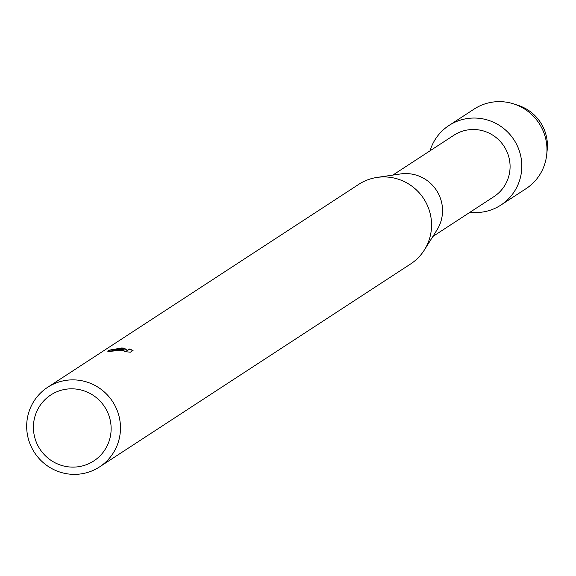<?xml version="1.0" encoding="UTF-8"?>
<svg xmlns="http://www.w3.org/2000/svg" width="576" height="576" viewBox="0 0 576 576"><rect width="100%" height="100%" fill="white"/><g stroke="black" fill="none" stroke-linecap="round" stroke-linejoin="round"><path stroke-width="0.86" d="M515.974 104.71A41.81 41.04 56.9 0 1 546.912 152.122M392.818 175.09L453.881 135.252A36.655 35.978 56.9 0 1 473.27 129.499A36.655 35.978 56.9 0 1 508.45 155.7A36.655 35.978 56.9 0 1 493.927 196.646L432.871 236.484M474.084 118.044A47.513 46.642 56.9 0 1 521.798 165.269A47.513 46.642 56.9 0 1 475.733 212.551A47.513 46.642 56.9 0 1 470.081 212.213A47.513 46.642 56.9 0 0 475.733 212.551A47.513 46.642 56.9 0 0 500.868 205.092A47.513 46.642 56.9 0 0 519.682 152.006A47.513 46.642 56.9 0 0 474.084 118.044A47.513 46.642 56.9 0 0 430.027 150.818A47.513 46.642 56.9 0 1 448.949 125.503A47.513 46.642 56.9 0 1 474.084 118.044M47.621 387.324L358.704 184.378A47.513 46.642 56.9 0 1 377.078 177.422L400.507 173.952A36.655 35.978 56.9 0 1 405.72 173.57A36.655 35.978 56.9 0 1 437.861 192.636A36.655 35.978 56.9 0 1 437.011 229.903L424.397 249.948A47.513 46.642 56.9 0 1 410.623 263.966L99.54 466.913A47.513 46.642 56.9 0 1 74.405 474.372A47.513 46.642 56.9 0 1 28.8 440.41A47.513 46.642 56.9 0 1 47.621 387.324A47.513 46.642 56.9 0 1 72.749 379.865A47.513 46.642 56.9 0 1 118.354 413.827A47.513 46.642 56.9 0 1 99.54 466.913M377.078 177.422A47.513 46.642 56.9 0 1 383.839 176.918A47.513 46.642 56.9 0 1 425.498 201.636A47.513 46.642 56.9 0 1 424.397 249.948M132.826 350.59L129.406 349.258L127.224 350.683L124.286 348.098L127.217 350.41L129.398 348.984L133.056 350.438L130.363 352.195L124.517 351.598L125.806 351.266L118.562 349.985L112.219 350.986A47.513 46.642 -123.1 0 0 107.798 351.713L119.282 349.51L124.56 349.884L119.606 349.301L108.101 350.374L121.608 347.99L124.286 348.106M71.59 388.814A39.37 38.642 56.9 0 1 111.132 427.946A39.37 38.642 56.9 0 1 72.958 467.122A39.37 38.642 56.9 0 1 33.422 427.99A39.37 38.642 56.9 0 1 71.59 388.814M109.015 351.468L124.56 349.884M124.286 348.372L110.822 349.798M448.949 125.503L474.113 109.087A47.513 46.642 56.9 0 1 499.248 101.628A47.513 46.642 56.9 0 1 513.706 103.91A47.513 46.642 56.9 0 1 546.725 154.526A47.513 46.642 56.9 0 1 526.032 188.676L500.868 205.092M513.706 103.91L518.141 105.343A41.81 41.04 56.9 0 1 547.2 149.882L546.725 154.526"/></g></svg>
